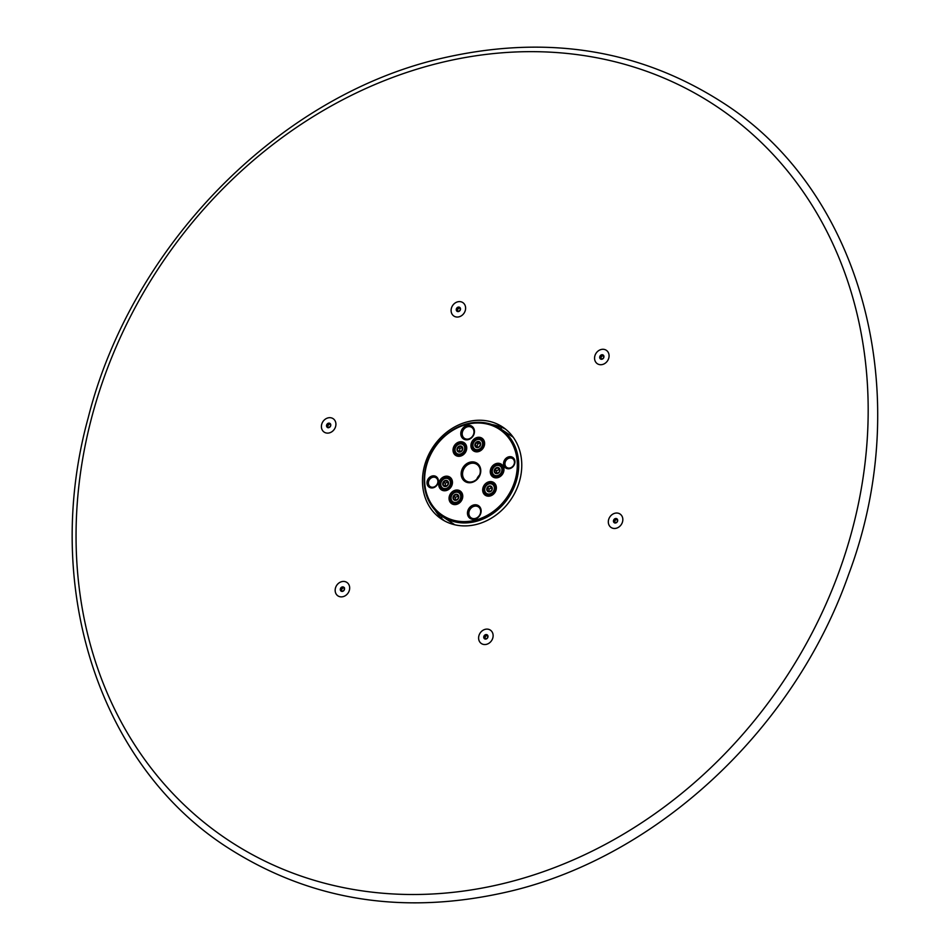 <?xml version="1.0" encoding="UTF-8"?>
<svg xmlns="http://www.w3.org/2000/svg" width="950" height="950" viewBox="0 0 950 950"><rect width="100%" height="100%" fill="white"/><g stroke="black" fill="none" stroke-linecap="round" stroke-linejoin="round"><path stroke-width="1.43" d="M457.734 301.815A8.075 6.864 -56.3 0 0 451.131 311.137A8.075 6.864 -56.3 0 0 458.992 316.837A8.075 6.864 -56.3 0 0 465.595 307.515A8.075 6.864 -56.3 0 0 457.734 301.815M601.196 349.493A8.075 6.864 -56.3 0 0 594.593 358.815A8.075 6.864 -56.3 0 0 602.454 364.515A8.075 6.864 -56.3 0 0 609.057 355.193A8.075 6.864 -56.3 0 0 601.196 349.493M614.947 513.237A8.075 6.864 -56.3 0 0 608.344 522.559A8.075 6.864 -56.3 0 0 616.206 528.259A8.075 6.864 -56.3 0 0 622.808 518.938A8.075 6.864 -56.3 0 0 614.947 513.237M485.236 629.316A8.075 6.864 -56.3 0 0 478.634 638.637A8.075 6.864 -56.3 0 0 486.495 644.337A8.075 6.864 -56.3 0 0 493.098 635.016A8.075 6.864 -56.3 0 0 485.236 629.316M341.774 581.649A8.075 6.864 -56.3 0 0 335.184 590.959A8.075 6.864 -56.3 0 0 343.045 596.659A8.075 6.864 -56.3 0 0 349.647 587.337A8.075 6.864 -56.3 0 0 341.774 581.649M328.035 417.893A8.075 6.864 -56.3 0 0 321.433 427.215A8.075 6.864 -56.3 0 0 329.294 432.915A8.075 6.864 -56.3 0 0 335.896 423.593A8.075 6.864 -56.3 0 0 328.035 417.893M435.124 510.257A55.254 46.954 -56.3 0 0 444.434 520.837M467.804 421.717A55.254 46.954 -56.3 0 0 424.519 465.738A55.254 46.954 -56.3 0 0 441.465 519.044A55.254 46.954 -56.3 0 0 476.425 524.436A55.254 46.954 -56.3 0 0 519.709 480.427A55.254 46.954 -56.3 0 0 502.764 427.108A55.254 46.954 -56.3 0 0 467.804 421.717M505.566 429.162A55.254 46.954 -56.3 0 0 492.219 424.626M456.499 504.414A7.624 6.484 123.7 0 1 449.065 499.035A7.624 6.484 123.7 0 1 455.299 490.224A7.624 6.484 123.7 0 1 462.733 495.603A7.624 6.484 123.7 0 1 456.499 504.414M455.846 491.518A6.579 5.593 -56.3 0 0 450.692 496.755A6.579 5.593 -56.3 0 0 452.711 503.096A6.579 5.593 -56.3 0 0 456.879 503.738A6.579 5.593 -56.3 0 0 462.021 498.501A6.579 5.593 -56.3 0 0 460.014 492.159A6.579 5.593 -56.3 0 0 455.846 491.518M446.203 490.568A7.624 6.484 123.7 0 1 438.769 485.189A7.624 6.484 123.7 0 1 445.004 476.378A7.624 6.484 123.7 0 1 452.438 481.757A7.624 6.484 123.7 0 1 446.203 490.568M445.55 477.66A6.579 5.593 -56.3 0 0 440.396 482.909A6.579 5.593 -56.3 0 0 442.415 489.25A6.579 5.593 -56.3 0 0 446.583 489.891A6.579 5.593 -56.3 0 0 451.725 484.654A6.579 5.593 -56.3 0 0 449.718 478.313A6.579 5.593 -56.3 0 0 445.55 477.66M460.477 456.119A7.624 6.484 123.7 0 1 453.043 450.739A7.624 6.484 123.7 0 1 459.277 441.94A7.624 6.484 123.7 0 1 466.711 447.319A7.624 6.484 123.7 0 1 460.477 456.119M459.824 443.223A6.579 5.593 -56.3 0 0 454.67 448.459A6.579 5.593 -56.3 0 0 456.689 454.812A6.579 5.593 -56.3 0 0 460.845 455.454A6.579 5.593 -56.3 0 0 465.999 450.217A6.579 5.593 -56.3 0 0 463.98 443.864A6.579 5.593 -56.3 0 0 459.824 443.223M478.361 451.642A7.624 6.484 123.7 0 1 470.939 446.262A7.624 6.484 123.7 0 1 477.173 437.463A7.624 6.484 123.7 0 1 484.595 442.843A7.624 6.484 123.7 0 1 478.361 451.642M477.707 438.746A6.579 5.593 -56.3 0 0 472.566 443.983A6.579 5.593 -56.3 0 0 474.572 450.336A6.579 5.593 -56.3 0 0 478.741 450.977A6.579 5.593 -56.3 0 0 483.894 445.728A6.579 5.593 -56.3 0 0 481.876 439.387A6.579 5.593 -56.3 0 0 477.707 438.746M497.705 477.672A7.624 6.484 123.7 0 1 490.283 472.281A7.624 6.484 123.7 0 1 496.517 463.481A7.624 6.484 123.7 0 1 503.951 468.861A7.624 6.484 123.7 0 1 497.705 477.672M497.064 464.764A6.579 5.593 -56.3 0 0 491.91 470.012A6.579 5.593 -56.3 0 0 493.929 476.354A6.579 5.593 -56.3 0 0 498.085 476.995A6.579 5.593 -56.3 0 0 503.239 471.758A6.579 5.593 -56.3 0 0 501.22 465.405A6.579 5.593 -56.3 0 0 497.064 464.764M490.117 495.995A7.624 6.484 123.7 0 1 482.695 490.616A7.624 6.484 123.7 0 1 488.929 481.804A7.624 6.484 123.7 0 1 496.351 487.184A7.624 6.484 123.7 0 1 490.117 495.995M489.464 483.099A6.579 5.593 -56.3 0 0 484.322 488.336A6.579 5.593 -56.3 0 0 486.329 494.677A6.579 5.593 -56.3 0 0 490.497 495.318A6.579 5.593 -56.3 0 0 495.651 490.081A6.579 5.593 -56.3 0 0 493.632 483.74A6.579 5.593 -56.3 0 0 489.464 483.099M468.219 439.648A7.612 6.472 123.7 0 1 460.809 434.269A7.612 6.472 123.7 0 1 467.032 425.481A7.612 6.472 123.7 0 1 474.442 430.861A7.612 6.472 123.7 0 1 468.219 439.648M467.578 426.764A6.567 5.581 -56.3 0 0 462.436 432.001A6.567 5.581 -56.3 0 0 464.443 438.33A6.567 5.581 -56.3 0 0 468.599 438.971A6.567 5.581 -56.3 0 0 473.741 433.746A6.567 5.581 -56.3 0 0 471.734 427.405A6.567 5.581 -56.3 0 0 467.578 426.764M474.893 519.139A7.612 6.472 123.7 0 1 467.483 513.76A7.612 6.472 123.7 0 1 473.706 504.973A7.612 6.472 123.7 0 1 481.116 510.34A7.612 6.472 123.7 0 1 474.893 519.139M474.252 506.255A6.567 5.581 -56.3 0 0 469.11 511.492A6.567 5.581 -56.3 0 0 471.117 517.821A6.567 5.581 -56.3 0 0 475.273 518.462A6.567 5.581 -56.3 0 0 480.415 513.237A6.567 5.581 -56.3 0 0 478.408 506.896A6.567 5.581 -56.3 0 0 474.252 506.255M509.734 468.623A6.341 5.391 123.7 0 1 503.571 464.146A6.341 5.391 123.7 0 1 508.749 456.831A6.341 5.391 123.7 0 1 514.924 461.296A6.341 5.391 123.7 0 1 509.734 468.623M509.295 458.114A5.284 4.489 -56.3 0 0 505.151 462.329A5.284 4.489 -56.3 0 0 506.766 467.436A5.284 4.489 -56.3 0 0 510.114 467.946A5.284 4.489 -56.3 0 0 514.259 463.731A5.284 4.489 -56.3 0 0 512.632 458.636A5.284 4.489 -56.3 0 0 509.295 458.114M433.176 487.789A6.341 5.391 123.7 0 1 427.001 483.312A6.341 5.391 123.7 0 1 432.191 475.997A6.341 5.391 123.7 0 1 438.366 480.474A6.341 5.391 123.7 0 1 433.176 487.789M432.737 477.28A5.284 4.489 -56.3 0 0 428.593 481.496A5.284 4.489 -56.3 0 0 430.207 486.602A5.284 4.489 -56.3 0 0 433.556 487.113A5.284 4.489 -56.3 0 0 437.701 482.909A5.284 4.489 -56.3 0 0 436.074 477.803A5.284 4.489 -56.3 0 0 432.737 477.28M474.988 520.244A51.561 43.831 -56.3 0 0 517.133 460.75A51.561 43.831 -56.3 0 0 466.937 424.365A51.561 43.831 -56.3 0 0 424.793 483.871A51.561 43.831 -56.3 0 0 474.988 520.244M467.317 423.7A52.618 44.721 123.7 0 1 500.614 428.842A52.618 44.721 123.7 0 1 516.753 479.608A52.618 44.721 123.7 0 1 475.534 521.538A52.618 44.721 123.7 0 1 442.237 516.396A52.618 44.721 123.7 0 1 426.099 465.619A52.618 44.721 123.7 0 1 467.317 423.7M471.817 482.457A10.913 9.274 123.7 0 1 461.189 474.751A10.913 9.274 123.7 0 1 470.108 462.163A10.913 9.274 123.7 0 1 480.736 469.858A10.913 9.274 123.7 0 1 471.817 482.457M470.654 463.446A9.868 8.384 -56.3 0 0 462.923 471.307A9.868 8.384 -56.3 0 0 465.951 480.819A9.868 8.384 -56.3 0 0 472.197 481.793A9.868 8.384 -56.3 0 0 479.928 473.931A9.868 8.384 -56.3 0 0 476.9 464.407A9.868 8.384 -56.3 0 0 470.654 463.446M476.781 479.204A9.868 8.384 123.7 0 1 479.56 475.036M453.138 502.324A6.579 5.593 -56.3 0 0 453.957 503.69M442.843 488.478A6.579 5.593 -56.3 0 0 443.662 489.844M457.116 454.041A6.579 5.593 -56.3 0 0 457.924 455.406M475 449.552A6.579 5.593 -56.3 0 0 475.819 450.918M494.356 475.582A6.579 5.593 -56.3 0 0 495.164 476.947M486.756 493.905A6.579 5.593 -56.3 0 0 487.576 495.271M494.653 484.654A6.579 5.593 -56.3 0 0 493.086 484.429M502.253 466.331A6.579 5.593 -56.3 0 0 500.674 466.106M482.897 440.301A6.579 5.593 -56.3 0 0 481.329 440.076M465.013 444.79A6.579 5.593 -56.3 0 0 463.434 444.553M450.739 479.228A6.579 5.593 -56.3 0 0 449.16 479.002M461.035 493.074A6.579 5.593 -56.3 0 0 459.456 492.848M502.241 427.536A105.236 89.442 -56.3 0 0 500.306 428.628M441.916 516.183A105.236 89.442 -56.3 0 0 441.655 518.391M476.318 442.546L475.19 445.289L476.722 447.355L479.406 446.69L480.546 443.947L479.002 441.869L476.318 442.546L478.04 443.686L476.9 446.429L477.529 447.272M477.517 441.56A3.218 2.731 -56.3 0 0 478.016 447.545A3.218 2.731 -56.3 0 0 477.517 441.56M482.588 443.341A5.391 4.572 123.7 0 1 478.183 449.564A5.391 4.572 123.7 0 1 472.946 445.764A5.391 4.572 123.7 0 1 477.339 439.541A5.391 4.572 123.7 0 1 482.588 443.341M483.004 443.365A5.7 4.845 123.7 0 1 480.344 448.994A5.7 4.845 123.7 0 1 474.739 449.386A5.7 4.845 123.7 0 1 472.803 445.918A5.7 4.845 123.7 0 1 475.463 440.289A5.7 4.845 123.7 0 1 481.056 439.897A5.7 4.845 123.7 0 1 483.004 443.365M477.399 451.143A5.7 4.845 123.7 0 1 477.197 451.012L474.739 449.386M481.056 439.897L483.514 441.536A5.7 4.845 123.7 0 1 483.716 441.679M480.059 443.187L478.04 443.686M476.9 446.429L475.19 445.289M458.102 447.367L457.366 450.193L459.242 451.927L461.843 450.834L462.579 447.996L460.714 446.262L458.102 447.367L459.824 448.507L459.622 451.844M459.171 446.191A3.218 2.731 -56.3 0 0 460.584 451.867A3.218 2.731 -56.3 0 0 459.171 446.191M464.574 447.046A5.391 4.572 123.7 0 1 461.059 453.779A5.391 4.572 123.7 0 1 455.181 451.012A5.391 4.572 123.7 0 1 458.696 444.279A5.391 4.572 123.7 0 1 464.574 447.046M464.978 447.022A5.7 4.845 123.7 0 1 462.804 453.197A5.7 4.845 123.7 0 1 456.855 453.863A5.7 4.845 123.7 0 1 455.05 451.226A5.7 4.845 123.7 0 1 457.223 445.051A5.7 4.845 123.7 0 1 463.173 444.386A5.7 4.845 123.7 0 1 464.978 447.022M459.515 455.632A5.7 4.845 123.7 0 1 459.301 455.501L456.855 453.863M463.173 444.386L465.619 446.013A5.7 4.845 123.7 0 1 465.832 446.156M462.128 447.533L459.824 448.507M459.088 451.345L457.366 450.193M443.603 482.113L443.199 484.963L445.301 486.4L447.806 484.963L448.198 482.113L446.108 480.676L443.603 482.113L445.324 483.253L445.324 486.388M444.553 480.807A3.218 2.731 -56.3 0 0 446.654 486.139A3.218 2.731 -56.3 0 0 444.553 480.807M450.11 480.902A5.391 4.572 123.7 0 1 447.367 487.932A5.391 4.572 123.7 0 1 441.097 486.044A5.391 4.572 123.7 0 1 443.84 479.014A5.391 4.572 123.7 0 1 450.11 480.902M450.502 480.843A5.7 4.845 123.7 0 1 448.792 487.397A5.7 4.845 123.7 0 1 442.581 488.3A5.7 4.845 123.7 0 1 440.978 486.293A5.7 4.845 123.7 0 1 442.688 479.726A5.7 4.845 123.7 0 1 448.899 478.824A5.7 4.845 123.7 0 1 450.502 480.843M445.241 490.069A5.7 4.845 123.7 0 1 445.027 489.939L442.581 488.3M448.899 478.824L451.357 480.463A5.7 4.845 123.7 0 1 451.559 480.605M447.806 481.84L445.324 483.253M444.921 486.115L443.199 484.963M453.744 496.197L453.601 499.035L455.846 500.234L458.244 498.572L458.399 495.734L456.154 494.534L453.744 496.197L455.466 497.337L455.323 499.973M454.599 494.808A3.218 2.731 -56.3 0 0 457.199 499.831A3.218 2.731 -56.3 0 0 454.599 494.808M460.216 494.344A5.391 4.572 123.7 0 1 458.078 501.517A5.391 4.572 123.7 0 1 451.582 500.294A5.391 4.572 123.7 0 1 453.72 493.121A5.391 4.572 123.7 0 1 460.216 494.344M460.608 494.261A5.7 4.845 123.7 0 1 459.277 501.066A5.7 4.845 123.7 0 1 452.877 502.146A5.7 4.845 123.7 0 1 451.464 500.567A5.7 4.845 123.7 0 1 452.794 493.762A5.7 4.845 123.7 0 1 459.194 492.67A5.7 4.845 123.7 0 1 460.608 494.261M455.537 503.916A5.7 4.845 123.7 0 1 455.323 503.785L452.877 502.146M459.194 492.67L461.652 494.309A5.7 4.845 123.7 0 1 461.854 494.451M458.434 495.983L455.466 497.337M457.864 495.686L456.154 494.534M487.291 487.92L487.291 490.746L489.618 491.791L491.946 490.01L491.946 487.184L489.63 486.139L487.291 487.92L489.012 489.06L489.012 491.554M488.086 486.495A3.218 2.731 -56.3 0 0 490.96 491.304A3.218 2.731 -56.3 0 0 488.086 486.495M493.715 485.699A5.391 4.572 123.7 0 1 491.934 492.931A5.391 4.572 123.7 0 1 485.319 492.1A5.391 4.572 123.7 0 1 487.113 484.868A5.391 4.572 123.7 0 1 493.715 485.699M494.095 485.604A5.7 4.845 123.7 0 1 493.014 492.527A5.7 4.845 123.7 0 1 486.495 493.727A5.7 4.845 123.7 0 1 485.213 492.385A5.7 4.845 123.7 0 1 486.305 485.45A5.7 4.845 123.7 0 1 492.812 484.251A5.7 4.845 123.7 0 1 494.095 485.604M489.155 495.496A5.7 4.845 123.7 0 1 488.953 495.366L486.495 493.727M492.812 484.251L495.271 485.889A5.7 4.845 123.7 0 1 495.473 486.032M492.017 487.588L489.012 489.06M491.34 487.279L489.63 486.139M494.879 469.621L494.902 472.435L497.23 473.468L499.546 471.663L499.534 468.837L497.194 467.816L494.879 469.621L496.589 470.761L496.613 473.231M495.651 468.184A3.218 2.731 -56.3 0 0 498.584 472.957A3.218 2.731 -56.3 0 0 495.651 468.184M501.291 467.329A5.391 4.572 123.7 0 1 499.569 474.572A5.391 4.572 123.7 0 1 492.943 473.812A5.391 4.572 123.7 0 1 494.665 466.569A5.391 4.572 123.7 0 1 501.291 467.329M501.671 467.234A5.7 4.845 123.7 0 1 500.626 474.181A5.7 4.845 123.7 0 1 494.095 475.404A5.7 4.845 123.7 0 1 492.836 474.098A5.7 4.845 123.7 0 1 493.881 467.139A5.7 4.845 123.7 0 1 500.412 465.928A5.7 4.845 123.7 0 1 501.671 467.234M496.755 477.173A5.7 4.845 123.7 0 1 496.541 477.043L494.095 475.404M500.412 465.928L502.859 467.554A5.7 4.845 123.7 0 1 503.061 467.709M499.605 469.264L496.589 470.761M498.916 468.956L497.194 467.816M342.594 591.363A2.375 2.019 -56.3 0 0 343.639 590.793L341.513 591.327L340.29 589.689A2.375 2.019 -56.3 0 0 342.594 591.363M349.647 587.337A8.075 6.864 123.7 0 1 345.871 595.317A8.075 6.864 123.7 0 1 337.927 595.876A8.075 6.864 123.7 0 1 335.184 590.959A8.075 6.864 123.7 0 1 338.948 582.979A8.075 6.864 123.7 0 1 346.892 582.433A8.075 6.864 123.7 0 1 349.647 587.337M340.29 589.689L341.192 587.504A2.375 2.019 -56.3 0 0 340.29 589.689L342.036 591.28M341.192 587.504L343.318 586.981A2.375 2.019 -56.3 0 0 341.192 587.504L342.309 588.252L341.406 590.437M343.318 586.981L344.541 588.62A2.375 2.019 -56.3 0 0 343.318 586.981L344.434 587.717M344.541 588.62L343.639 590.793A2.375 2.019 -56.3 0 0 344.541 588.62M344.019 587.824L342.309 588.252M486.388 638.922A2.375 2.019 -56.3 0 0 487.35 638.198L485.284 639.077L483.799 637.699A2.375 2.019 -56.3 0 0 486.388 638.922M492.907 633.852A8.075 6.864 123.7 0 1 489.82 642.604A8.075 6.864 123.7 0 1 481.389 643.542A8.075 6.864 123.7 0 1 478.824 639.801A8.075 6.864 123.7 0 1 481.911 631.049A8.075 6.864 123.7 0 1 490.343 630.111A8.075 6.864 123.7 0 1 492.907 633.852M483.799 637.699L484.381 635.455A2.375 2.019 -56.3 0 0 483.799 637.699L485.533 639.018M484.381 635.455L486.447 634.576A2.375 2.019 -56.3 0 0 484.381 635.455L485.497 636.203L484.916 638.447M486.447 634.576L487.932 635.954A2.375 2.019 -56.3 0 0 486.447 634.576M487.932 635.954L487.35 638.198A2.375 2.019 -56.3 0 0 487.932 635.954M487.386 635.408L485.497 636.203M616.348 522.714A2.375 2.019 -56.3 0 0 617.239 521.883L615.256 523.023L613.593 521.883A2.375 2.019 -56.3 0 0 616.348 522.714M622.333 516.895A8.075 6.864 123.7 0 1 619.911 526.193A8.075 6.864 123.7 0 1 611.087 527.476A8.075 6.864 123.7 0 1 608.819 524.614A8.075 6.864 123.7 0 1 611.242 515.316A8.075 6.864 123.7 0 1 620.053 514.033A8.075 6.864 123.7 0 1 622.333 516.895M613.593 521.883L613.902 519.614A2.375 2.019 -56.3 0 0 613.593 521.883L615.268 523.011M613.902 519.614L615.897 518.486A2.375 2.019 -56.3 0 0 613.902 519.614L615.03 520.362L614.709 522.631M615.897 518.486L617.559 519.614A2.375 2.019 -56.3 0 0 615.897 518.486M617.559 519.614L617.239 521.883A2.375 2.019 -56.3 0 0 617.559 519.614M617.001 519.234L615.03 520.362M602.787 358.851A2.375 2.019 -56.3 0 0 603.606 357.948L601.706 359.266L599.913 358.316A2.375 2.019 -56.3 0 0 602.787 358.851M608.309 352.533A8.075 6.864 123.7 0 1 606.421 362.176A8.075 6.864 123.7 0 1 597.336 363.719A8.075 6.864 123.7 0 1 595.341 361.475A8.075 6.864 123.7 0 1 597.217 351.821A8.075 6.864 123.7 0 1 606.302 350.277A8.075 6.864 123.7 0 1 608.309 352.533M599.913 358.316L600.044 356.06A2.375 2.019 -56.3 0 0 599.913 358.316M600.044 356.06L601.944 354.742A2.375 2.019 -56.3 0 0 600.044 356.06L601.16 356.796L601.041 358.934M601.944 354.742L603.725 355.692A2.375 2.019 -56.3 0 0 601.944 354.742L603.06 355.49L601.16 356.796M603.725 355.692L603.606 357.948A2.375 2.019 -56.3 0 0 603.725 355.692M603.749 355.858L603.06 355.49M459.432 311.101A2.375 2.019 -56.3 0 0 460.216 310.163L458.363 311.576L456.522 310.733A2.375 2.019 -56.3 0 0 459.432 311.101M464.657 304.522A8.075 6.864 123.7 0 1 463.113 314.343A8.075 6.864 123.7 0 1 453.886 316.041A8.075 6.864 123.7 0 1 452.069 314.129A8.075 6.864 123.7 0 1 453.613 304.309A8.075 6.864 123.7 0 1 462.852 302.611A8.075 6.864 123.7 0 1 464.657 304.522M456.522 310.733L456.522 308.489A2.375 2.019 -56.3 0 0 456.522 310.733M456.522 308.489L458.375 307.088A2.375 2.019 -56.3 0 0 456.522 308.489L457.639 309.237L457.639 311.279M458.375 307.088L460.216 307.919A2.375 2.019 -56.3 0 0 458.375 307.088L459.491 307.824L457.639 309.237M460.216 307.919L460.216 310.163A2.375 2.019 -56.3 0 0 460.216 307.919M460.263 308.18L459.491 307.824M330.006 426.93A2.375 2.019 -56.3 0 0 330.647 425.885L328.997 427.571L327.002 427.072A2.375 2.019 -56.3 0 0 330.006 426.93M334.305 419.698A8.075 6.864 123.7 0 1 333.83 429.934A8.075 6.864 123.7 0 1 324.176 432.119A8.075 6.864 123.7 0 1 323.024 431.11A8.075 6.864 123.7 0 1 323.487 420.862A8.075 6.864 123.7 0 1 333.141 418.677A8.075 6.864 123.7 0 1 334.305 419.698M327.002 427.072L326.669 424.911A2.375 2.019 -56.3 0 0 327.002 427.072L328.118 427.821M326.669 424.911L328.32 423.237A2.375 2.019 -56.3 0 0 326.669 424.911L327.786 425.659L328.059 427.393M328.32 423.237L330.315 423.724A2.375 2.019 -56.3 0 0 328.32 423.237L329.448 423.985L327.786 425.659M330.315 423.724L330.647 425.885A2.375 2.019 -56.3 0 0 330.315 423.724M330.481 424.234L329.448 423.985M506.516 882.764A440.681 374.526 -56.3 0 0 866.685 374.276A440.681 374.526 -56.3 0 0 437.713 63.401A440.681 374.526 -56.3 0 0 77.544 571.876A440.681 374.526 -56.3 0 0 506.516 882.764M723.128 102.885C862.648 192.28 916.204 395.01 848.599 574.548C794.722 728.199 658.944 855.617 511.005 891.064C405.745 916.002 311.042 901.348 226.872 847.115C98.895 764.489 41.681 586.34 88.196 417.81C131.231 246.644 277.127 97.256 438.995 58.936C544.255 33.998 638.958 48.652 723.128 102.885M500.614 428.842L513.226 437.238M442.237 516.396L454.836 524.804"/></g></svg>
